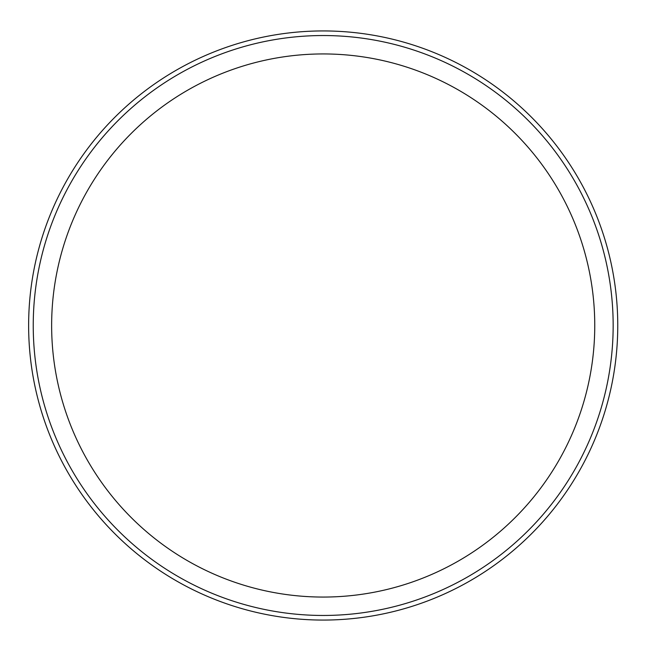 <?xml version="1.0" encoding="UTF-8"?>
<svg xmlns="http://www.w3.org/2000/svg" width="651" height="651" viewBox="0 0 651 651"><rect width="100%" height="100%" fill="white"/><g stroke="black" fill="none" stroke-linecap="round" stroke-linejoin="round"><path stroke-width="0.98" d="M613.161 325.5A289.964 289.964 0 0 1 178.219 576.615A289.964 289.964 0 0 1 178.219 74.385A289.964 289.964 0 0 1 613.161 325.5M617.758 325.5A294.561 294.561 0 0 1 175.916 580.602A294.561 294.561 0 0 1 175.916 70.398A294.561 294.561 0 0 1 617.758 325.5M594.754 325.5A271.548 271.548 0 0 1 187.423 560.674A271.548 271.548 0 0 1 187.423 90.326A271.548 271.548 0 0 1 594.754 325.5"/></g></svg>
